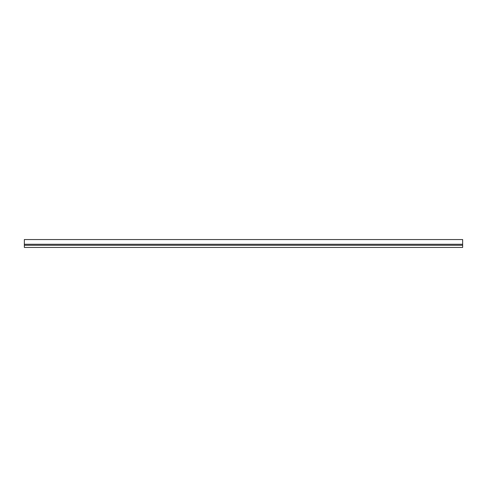 <?xml version="1.0" encoding="UTF-8"?>
<svg xmlns="http://www.w3.org/2000/svg" width="487" height="487" viewBox="0 0 487 487"><rect width="100%" height="100%" fill="white"/><g stroke="black" fill="none" stroke-linecap="round" stroke-linejoin="round"><path stroke-width="0.73" d="M24.35 239.549L462.65 239.549L24.35 239.549L24.35 244.255L462.65 244.255L462.65 239.549L462.65 244.255L24.35 244.255L24.35 247.451L462.65 247.451L462.65 245.259L24.35 245.259L462.65 245.259L462.65 244.255L462.65 247.451L24.35 247.451L24.35 239.549"/></g></svg>

